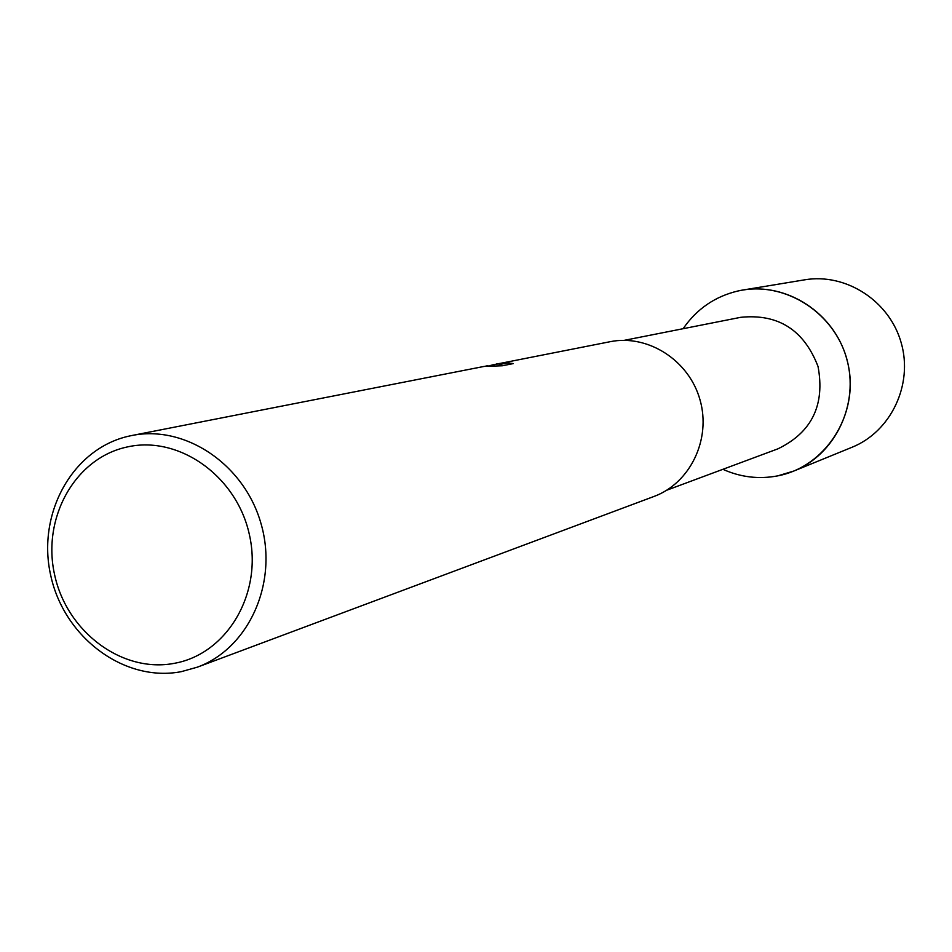 <?xml version="1.0" encoding="UTF-8"?>
<svg xmlns="http://www.w3.org/2000/svg" width="952" height="952" viewBox="0 0 952 952"><rect width="100%" height="100%" fill="white"/><g stroke="black" fill="none" stroke-linecap="round" stroke-linejoin="round"><path stroke-width="1.43" d="M624.25 340.34L740.739 317.313C778.189 313.553 803.952 329.939 818.03 366.472C825.182 404.957 811.818 432.41 777.951 448.82L666.662 490.244M738.002 290.979C785.626 279.959 837.772 314.374 848.137 364.533C859.216 414.536 825.705 466.801 777.736 475.869C758.863 479.439 740.585 477.25 722.901 469.312C740.585 477.25 758.863 479.439 777.736 475.869L793.849 471.026C835.63 454.294 859.656 403.66 846.602 358.38C834 312.982 787.006 282.435 742.643 290.074L738.002 290.979C714.952 296.453 696.662 309.031 683.119 328.702C696.662 309.031 714.952 296.453 738.002 290.979M491.91 365.032L610.089 341.708C647.967 333.985 689.046 360.296 700.017 399.852C711.394 439.288 690.188 483.235 653.881 496.504L197.326 667.173L181.38 671.636C124.51 682.751 63.986 637.519 50.706 575.353C36.604 513.366 72.864 448.118 129.627 435.98L131.781 435.528C185.319 424.556 244.628 464.564 261.134 524.028C278.234 583.326 248.674 648.479 197.326 667.173M485.663 366.127L487.65 365.723M496.539 363.985L499.526 363.462L499.122 364.592L507.987 362.843L499.122 364.592M507.975 362.855L513.247 363.593L502.311 365.77L484.163 366.413L131.781 435.528M127.128 446.988C179.012 435.076 237.012 476.274 249.472 535.048C262.704 593.667 226.957 653.869 174.632 663.27C122.475 673.54 66.854 632.033 54.645 574.913C41.686 517.936 75.041 458.055 127.128 446.988M489.971 365.52L494.623 364.771M499.372 363.676L492.577 364.961M512.902 363.664L508.023 363.045M493.683 365.675L492.6 366.08M742.643 290.074L804.571 279.84C845.911 272.724 889.573 300.939 901.235 342.922C913.301 384.786 890.882 431.708 851.945 447.297L793.849 471.026M488.078 365.639L487.115 365.83"/></g></svg>
